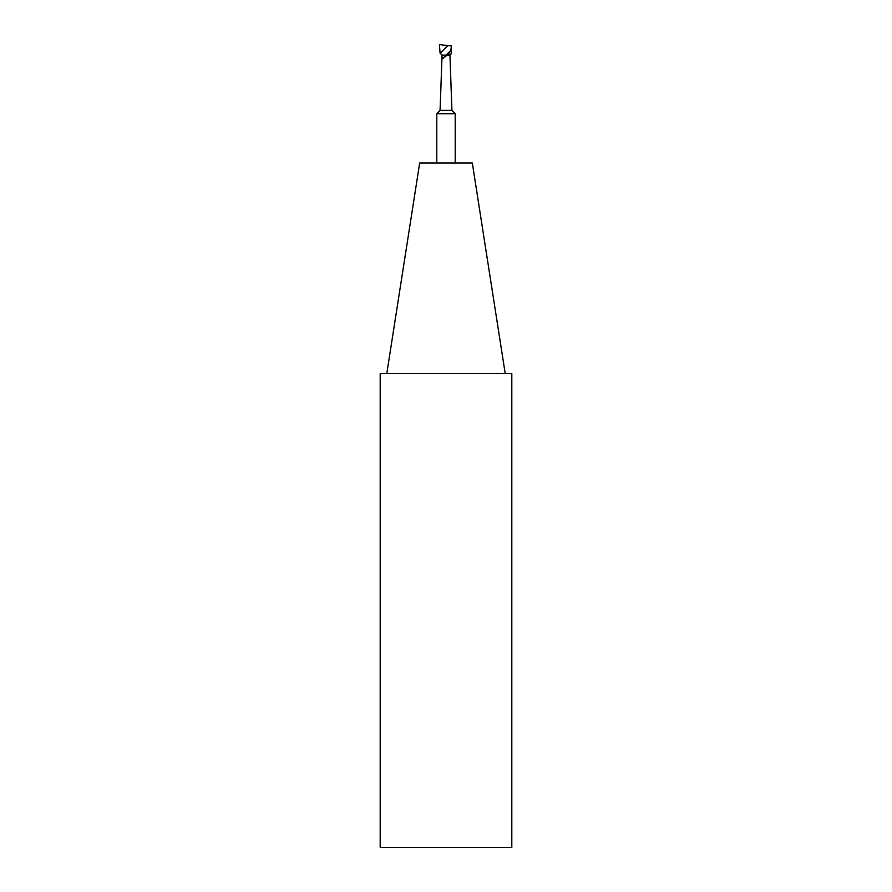 <?xml version="1.0" encoding="UTF-8"?>
<svg xmlns="http://www.w3.org/2000/svg" width="892" height="892" viewBox="0 0 892 892"><rect width="100%" height="100%" fill="white"/><g stroke="black" fill="none" stroke-linecap="round" stroke-linejoin="round"><path stroke-width="1.34" d="M441.986 56.854L440.079 110.407L451.921 110.407L449.947 55.126L447.227 55.126L442.477 58.761L441.986 56.854L442.097 55.126L449.947 55.126L451.274 53.799L447.227 55.126L442.097 55.126L440.079 53.085L439.422 44.6L447.862 45.592L440.224 53.23M442.477 58.761L450.616 50.621L451.274 47.555L451.274 53.799L451.24 45.916L447.862 45.592M450.616 50.621L447.717 54.769M440.079 110.407L436.79 113.697L455.21 113.697L455.21 163.046M436.79 113.697L436.79 163.046M505.218 373.614L472.325 163.046L419.675 163.046L386.782 373.614M511.807 373.614L380.193 373.614L380.193 847.4L511.807 847.4L511.807 373.614M451.921 110.407L455.21 113.697"/></g></svg>
